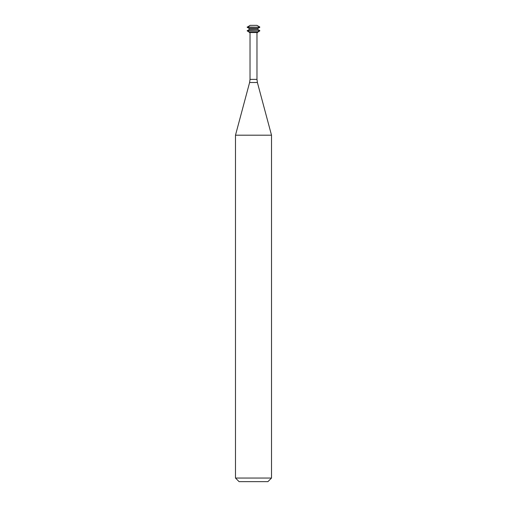 <?xml version="1.0" encoding="UTF-8"?>
<svg xmlns="http://www.w3.org/2000/svg" width="507" height="507" viewBox="0 0 507 507"><rect width="100%" height="100%" fill="white"/><g stroke="black" fill="none" stroke-linecap="round" stroke-linejoin="round"><path stroke-width="0.38" stroke-dasharray="2.54 1.9" d="M250.059 25.35L256.941 25.35M247.194 27.004L259.806 27.004M247.194 27.302L259.806 27.302M249.273 28.5L257.727 28.5M249.273 29.4L257.727 29.4M247.194 30.604L259.806 30.604M247.194 30.902L259.806 30.902M249.273 32.106L257.727 32.106M249.273 32.556L257.727 32.556M256.979 32.556L250.021 32.556L256.979 32.556M235.489 135.192L271.511 135.192M235.489 478.05L271.511 478.05M239.089 481.65L267.911 481.65M250.021 79.384L256.979 79.384M249.609 82.495L257.391 82.495"/><path stroke-width="0.76" d="M259.806 27.004L256.941 25.35L250.059 25.35L247.194 27.302L259.806 27.302L247.194 27.004M259.806 27.302L257.727 28.5L249.273 28.5L247.194 27.302M257.727 28.5L257.727 29.4L249.273 29.4L247.194 30.902L259.806 30.902L247.194 30.604M257.727 29.4L259.806 30.604M259.806 30.902L257.727 32.106L249.273 32.106L247.194 30.902M257.727 32.106L257.727 32.556L249.273 32.556L249.273 32.106M256.979 32.556L256.979 79.384L250.021 79.384L250.021 32.556M257.391 82.495L249.609 82.495L235.489 135.192L271.511 135.192L257.391 82.495L256.979 79.384M271.511 135.192L271.511 478.05L235.489 478.05L235.489 135.192M271.511 478.05L267.911 481.65L239.089 481.65L235.489 478.05M249.273 28.5L249.273 29.4M249.609 82.495L250.021 79.384"/></g></svg>
